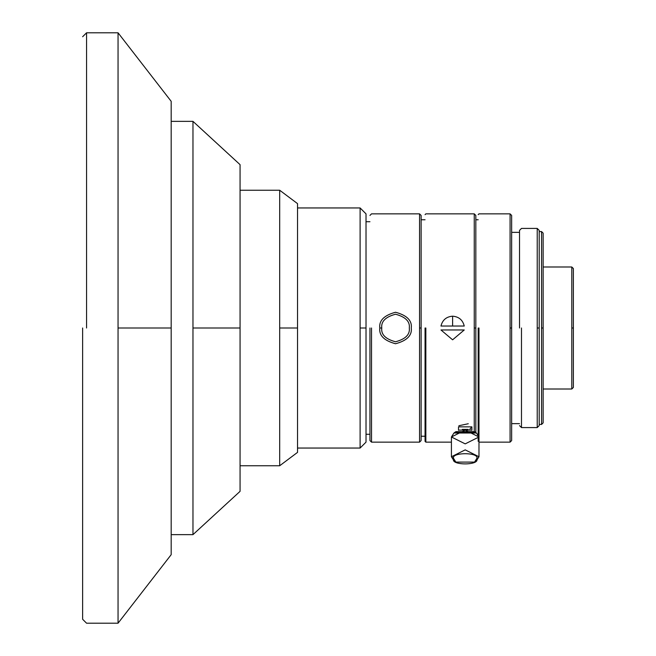 <?xml version="1.0" encoding="UTF-8"?>
<svg xmlns="http://www.w3.org/2000/svg" width="656" height="656" viewBox="0 0 656 656"><rect width="100%" height="100%" fill="white"/><g stroke="black" fill="none" stroke-linecap="round" stroke-linejoin="round"><path stroke-width="0.98" d="M464.251 326.032C462.726 319.964 458.847 316.684 452.607 316.192L452.607 326.032L464.251 326.032L440.963 326.032C442.488 319.964 446.367 316.684 452.607 316.192C458.847 316.684 462.726 319.964 464.251 326.032C462.726 319.964 458.847 316.684 452.607 316.192C446.367 316.684 442.488 319.964 440.963 326.032L452.607 326.032L452.607 316.192L452.607 326.032L464.251 326.032L440.963 326.032C442.488 319.964 446.367 316.684 452.607 316.192C458.847 316.684 462.726 319.964 464.251 326.032M425.842 328L425.842 442.144L425.842 328M474.255 431.468L474.255 213.856L474.255 431.468L474.255 213.856L474.255 328L475.83 328L475.83 215.43L475.83 328L474.255 328L474.255 213.856L474.255 431.468M471.894 426.851L469.893 429.147L471.894 426.851L458.511 426.851L458.511 430.32L458.511 426.851L471.894 426.851L471.894 430.32L471.894 426.851M458.888 425.728L468.269 423.743L458.888 425.728M573.377 328L573.377 268.566L573.377 387.434L573.377 328L571.802 328L571.802 389.008L571.802 266.992L571.802 328L573.377 328L573.377 268.566L573.377 387.434L573.377 328L571.802 328L571.802 389.008L571.802 266.992L571.802 389.008L571.802 266.992L571.802 328L573.377 328L573.377 268.566L573.377 328M86.559 328L86.559 32.8L86.559 328M118.047 328L118.047 623.2L118.047 32.8L118.047 623.2L118.047 32.8L118.047 328L171.183 328L171.183 101.327L171.183 554.673L171.183 328L118.047 328L118.047 623.2L118.047 32.8L118.047 623.2L118.047 32.8L118.047 328L171.183 328L171.183 101.327L171.183 554.673L171.183 328L118.047 328M192.971 328L192.971 534.64L192.971 121.36L192.971 534.64L192.971 121.36L192.971 328L240.063 328L240.063 491.344L240.063 328L192.971 328L192.971 534.64L192.971 121.36L192.971 534.64L192.971 121.36L192.971 328L240.063 328L240.063 491.344L240.063 328L192.971 328M279.686 328L279.686 465.76L279.686 190.24L279.686 465.76L279.686 190.24L279.686 328L297.529 328L297.529 203.622L297.529 452.378L297.529 328L279.686 328L279.686 465.76L279.686 190.24L279.686 465.76L279.686 190.24L279.686 328L297.529 328L297.529 203.622L297.529 452.378L297.529 328L279.686 328M360.111 328L360.111 207.952L360.111 448.048L360.111 207.952L360.111 328L366.015 328L366.015 442.144L366.015 328L360.111 328L360.111 448.048L360.111 207.952L360.111 448.048L360.111 207.952L360.111 328L366.015 328L366.015 442.144L366.015 328L360.111 328M369.951 328L369.951 440.57L369.951 328M371.526 328L371.526 442.144L371.526 328M419.545 328L419.545 442.144L419.545 213.856L419.545 442.144L419.545 213.856L419.545 328L421.119 328L421.119 215.43L421.119 440.57L421.119 328L419.545 328L419.545 442.144L419.545 213.856L419.545 442.144L419.545 213.856L419.545 328L421.119 328L421.119 215.43L421.119 440.57L421.119 328L419.545 328M425.055 328L425.055 441.357L425.055 328M475.83 432.575L475.83 215.43L475.83 328L475.83 215.43L475.83 328L474.255 328L474.255 213.856L474.255 328L475.83 328L475.83 215.43L475.83 432.575M478.191 328L478.191 441.357L478.191 328M478.978 328L478.978 442.144L478.978 328M510.073 328L510.073 442.144L510.073 213.856L510.073 442.144L510.073 213.856L510.073 328L511.647 328L511.647 215.43L511.647 440.57L511.647 328L510.073 328L510.073 442.144L510.073 213.856L510.073 442.144L510.073 213.856L510.073 328L511.647 328L511.647 215.43L511.647 440.57L511.647 328L510.073 328M519.519 328L519.519 230.387L519.519 328M521.487 328L521.487 427.581L521.487 328M537.231 328L537.231 427.581L537.231 228.419L537.231 427.581L537.231 228.419L537.231 328L539.199 328L539.199 230.387L539.199 425.613L539.199 328L537.231 328L537.231 427.581L537.231 228.419L537.231 427.581L537.231 228.419L537.231 328L539.199 328L539.199 230.387L539.199 425.613L539.199 328L537.231 328M541.561 328L541.561 424.432L541.561 231.568L541.561 424.432L541.561 231.568L541.561 328L543.135 328L543.135 233.142L543.135 422.858L543.135 328L541.561 328L541.561 424.432L541.561 231.568L541.561 424.432L541.561 231.568L541.561 328L543.135 328L543.135 233.142L543.135 422.858L543.135 328L541.561 328M464.251 329.968L440.963 329.968L452.607 339.808L464.251 329.968L452.607 339.808L440.963 329.968L464.251 329.968L440.963 329.968L452.607 339.808L464.251 329.968L452.607 339.808L440.963 329.968L464.251 329.968M459.151 430.098L471.246 430.098L459.151 430.098M462.316 429.418L468.089 429.418L462.316 429.418M455.051 432.329L475.346 432.329L455.051 432.329M474.518 431.648L455.879 431.648L453.952 433.009L476.453 433.009L478.978 436.986L465.202 443.874L451.426 436.986L453.952 433.009L476.453 433.009L478.978 436.986L465.202 430.098L451.426 436.986L465.202 443.874L478.978 436.986L478.978 456.756L475.346 461.414L478.978 456.756L478.978 436.986L465.202 443.874L451.426 436.986L453.952 433.009L455.879 431.648L474.518 431.648L476.453 433.009L474.518 431.648M455.051 461.414L451.426 456.756L465.202 449.868L478.978 456.756L465.202 449.868L451.426 456.756L453.952 460.733L451.426 456.756L453.788 458.798C449.729 452.025 480.676 452.025 476.617 458.798L474.518 462.095L455.879 462.095L453.788 458.798L451.426 456.756L465.202 449.868L478.978 456.756L478.978 436.986L465.202 430.098L451.426 436.986L465.202 443.874L478.978 436.986L478.978 456.756L465.202 449.868L451.426 456.756L453.788 458.798C449.729 465.58 480.676 465.58 476.617 458.798C480.676 452.025 449.729 452.025 453.788 458.798C449.729 452.025 480.676 452.025 476.617 458.798L474.518 462.095L455.879 462.095L453.788 458.798L451.426 456.756L455.051 461.414M476.453 460.733L478.978 456.756L476.453 460.733L474.518 462.095L476.453 460.733M381.759 328C380.972 321.489 385.564 316.897 395.535 314.224C405.498 316.897 410.09 321.489 409.311 328C410.09 334.511 405.498 339.103 395.535 341.776C385.564 339.103 380.972 334.511 381.759 328L379.791 328C378.897 335.446 384.145 340.694 395.535 343.744C406.925 340.694 412.173 335.446 411.279 328C412.173 320.554 406.925 315.306 395.535 312.256C384.145 315.306 378.897 320.554 379.791 328L381.759 328C380.972 334.511 385.564 339.103 395.535 341.776C405.498 339.103 410.09 334.511 409.311 328C410.09 321.489 405.498 316.897 395.535 314.224C385.564 316.897 380.972 321.489 381.759 328C380.972 334.511 385.564 339.103 395.535 341.776C405.498 339.103 410.09 334.511 409.311 328C410.09 321.489 405.498 316.897 395.535 314.224C385.564 316.897 380.972 321.489 381.759 328C380.972 321.489 385.564 316.897 395.535 314.224C405.498 316.897 410.09 321.489 409.311 328C410.09 334.511 405.498 339.103 395.535 341.776C385.564 339.103 380.972 334.511 381.759 328L379.791 328C378.897 320.554 384.145 315.306 395.535 312.256C406.925 315.306 412.173 320.554 411.279 328C412.173 335.446 406.925 340.694 395.535 343.744C384.145 340.694 378.897 335.446 379.791 328C378.897 335.446 384.145 340.694 395.535 343.744C406.925 340.694 412.173 335.446 411.279 328C412.173 320.554 406.925 315.306 395.535 312.256C384.145 315.306 378.897 320.554 379.791 328L381.759 328C380.972 334.511 385.564 339.103 395.535 341.776C405.498 339.103 410.09 334.511 409.311 328C410.09 321.489 405.498 316.897 395.535 314.224C385.564 316.897 380.972 321.489 381.759 328C380.972 334.511 385.564 339.103 395.535 341.776C405.498 339.103 410.09 334.511 409.311 328C410.09 321.489 405.498 316.897 395.535 314.224C385.564 316.897 380.972 321.489 381.759 328M82.623 328L82.623 619.264L82.623 328M171.183 328L171.183 101.327L171.183 328M240.063 328L240.063 164.656L240.063 328M297.529 328L297.529 203.622L297.529 328M366.015 328L366.015 213.856L366.015 328M421.119 328L421.119 215.43L421.119 328M511.647 328L511.647 215.43L511.647 328M539.199 328L539.199 230.387L539.199 328M543.135 328L543.135 233.142L543.135 328M571.802 328L571.802 389.008L571.802 328M452.607 326.032L452.607 316.192C446.367 316.684 442.488 319.964 440.963 326.032L452.607 326.032M453.788 458.798C449.729 465.58 480.676 465.58 476.617 458.798C480.676 452.025 449.729 452.025 453.788 458.798M379.791 328C378.897 320.554 384.145 315.306 395.535 312.256C406.925 315.306 412.173 320.554 411.279 328C412.173 335.446 406.925 340.694 395.535 343.744C384.145 340.694 378.897 335.446 379.791 328M425.842 213.856L474.255 213.856L475.83 215.43L474.255 213.856L425.842 213.856L425.055 214.643L425.842 213.856M425.842 442.144L451.426 442.144L425.842 442.144L425.055 441.357L425.842 442.144M573.377 268.566L571.802 266.992L543.135 266.992L571.802 266.992L573.377 268.566M573.377 387.434L571.802 389.008L543.135 389.008L571.802 389.008L573.377 387.434M86.559 32.8L118.047 32.8L171.183 101.327L118.047 32.8L86.559 32.8L82.623 36.736L86.559 32.8M86.559 623.2L118.047 623.2L171.183 554.673L118.047 623.2L86.559 623.2L82.623 619.264L86.559 623.2M171.183 121.36L192.971 121.36L240.063 164.656L192.971 121.36L171.183 121.36M171.183 534.64L192.971 534.64L240.063 491.344L192.971 534.64L171.183 534.64M240.063 190.24L279.686 190.24L297.529 203.622L279.686 190.24L240.063 190.24M240.063 465.76L279.686 465.76L297.529 452.378L279.686 465.76L240.063 465.76M297.529 207.952L360.111 207.952L366.015 213.856L360.111 207.952L297.529 207.952M297.529 448.048L360.111 448.048L366.015 442.144L360.111 448.048L297.529 448.048M366.015 221.728L369.951 221.728L366.015 221.728M366.015 434.272L369.951 434.272L366.015 434.272M369.951 215.43L371.526 213.856L419.545 213.856L421.119 215.43L419.545 213.856L371.526 213.856L369.951 215.43M369.951 440.57L371.526 442.144L419.545 442.144L421.119 440.57L419.545 442.144L371.526 442.144L369.951 440.57M421.119 219.76L425.055 219.76L421.119 219.76M421.119 436.24L425.055 436.24L421.119 436.24M475.83 219.76L478.191 219.76L475.83 219.76M478.191 214.643L478.978 213.856L510.073 213.856L511.647 215.43L510.073 213.856L478.978 213.856L478.191 214.643M478.978 442.144L510.073 442.144L511.647 440.57L510.073 442.144L478.978 442.144M511.647 232.355L519.519 232.355L511.647 232.355M511.647 423.645L519.519 423.645L511.647 423.645M519.519 230.387L521.487 228.419L537.231 228.419L539.199 230.387L537.231 228.419L521.487 228.419L519.519 230.387M519.519 425.613L521.487 427.581L537.231 427.581L539.199 425.613L537.231 427.581L521.487 427.581L519.519 425.613M539.199 231.568L541.561 231.568L543.135 233.142L541.561 231.568L539.199 231.568M539.199 424.432L541.561 424.432L543.135 422.858L541.561 424.432L539.199 424.432M451.426 436.986L451.426 456.756L451.426 436.986M455.879 462.095L453.952 460.733L455.879 462.095"/></g></svg>
